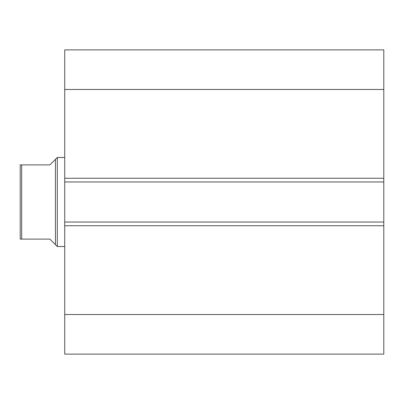 <?xml version="1.0" encoding="UTF-8"?>
<svg xmlns="http://www.w3.org/2000/svg" width="404" height="404" viewBox="0 0 404 404"><rect width="100%" height="100%" fill="white"/><g stroke="black" fill="none" stroke-linecap="round" stroke-linejoin="round"><path stroke-width="0.61" d="M383.8 354.116L383.8 49.884L64.721 49.884L64.721 89.466L64.721 49.884L383.8 49.884L383.8 178.255L64.721 178.255L64.721 89.466L383.8 89.466L64.721 89.466L64.721 181.967L64.721 178.255L383.8 178.255L383.8 222.033L64.721 222.033L64.721 181.967L383.8 181.967L64.721 181.967L64.721 225.745L64.721 222.033L383.8 222.033L383.8 314.534L64.721 314.534L64.721 225.745L383.8 225.745L64.721 225.745L64.721 354.116L64.721 314.534L383.8 314.534L383.8 354.116L64.721 354.116L383.8 354.116M57.302 246.521L55.449 244.667L57.302 246.521L64.721 246.521L57.302 246.521L57.302 157.479L64.721 157.479L57.302 157.479L57.302 246.521M55.449 159.333L57.302 157.479L55.449 159.333L55.449 244.667L55.449 159.333L49.884 164.898L21.685 164.898L21.685 239.102L49.884 239.102L55.449 244.667L49.884 239.102L21.427 239.102L21.685 239.102L21.685 164.898L20.2 164.898L20.2 239.102L20.2 164.898L49.884 164.898L55.449 159.333L49.884 164.898M54.03 243.253L49.884 239.102M21.685 239.102L21.235 239.102M20.887 239.102L20.463 239.102"/></g></svg>
